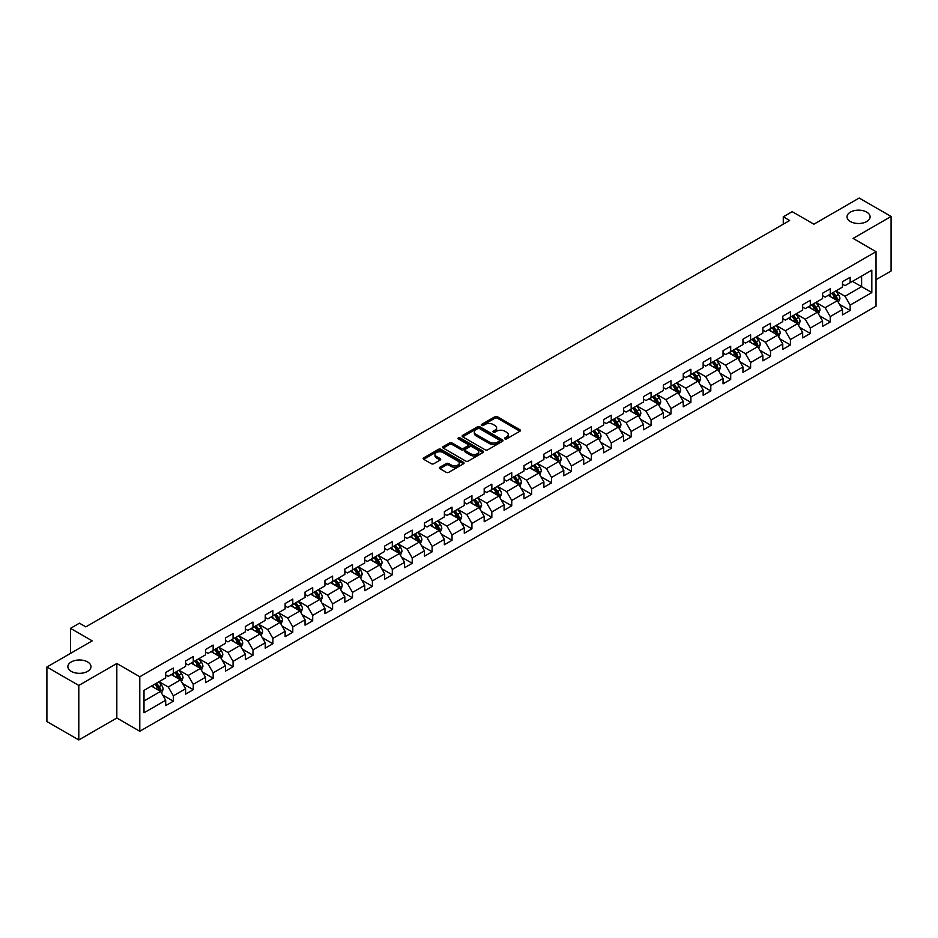 <?xml version="1.0" encoding="UTF-8"?>
<svg xmlns="http://www.w3.org/2000/svg" width="938" height="938" viewBox="0 0 938 938"><rect width="100%" height="100%" fill="white"/><g stroke="black" fill="none" stroke-linecap="round" stroke-linejoin="round"><path stroke-width="1.41" d="M504.89 438.89A1.243 0.715 0 0 0 506.649 438.89L519.957 431.21A1.77 1.02 0 0 0 520.473 430.483A1.77 1.02 0 0 0 519.957 429.756L497.41 416.742A1.77 1.02 0 0 0 494.901 416.742L481.593 424.433A1.243 0.715 0 0 0 483.351 425.442L485.075 424.445A5.663 3.271 0 0 1 493.083 424.445L494.971 425.535A5.663 3.271 0 0 1 496.624 427.845A5.663 3.271 0 0 1 494.971 430.155L493.247 431.152A1.243 0.715 0 0 0 494.994 432.16L496.718 431.175A5.663 3.271 0 0 1 504.738 431.175L506.614 432.254A5.663 3.271 0 0 1 508.279 434.575A5.663 3.271 0 0 1 506.614 436.885L504.89 437.882A1.243 0.715 0 0 0 504.89 438.89L504.89 437.882M87.609 661.935A11.549 6.672 0 0 0 75.017 660.493A11.549 6.672 0 0 0 67.888 666.648A11.549 6.672 0 0 0 71.276 671.374A11.549 6.672 0 0 0 83.857 672.816A11.549 6.672 0 0 0 90.986 666.648A11.549 6.672 0 0 0 87.609 661.935M866.724 212.117A11.549 6.672 0 0 0 854.143 210.675A11.549 6.672 0 0 0 847.014 216.83A11.549 6.672 0 0 0 850.391 221.544A11.549 6.672 0 0 0 862.983 222.986A11.549 6.672 0 0 0 870.112 216.83A11.549 6.672 0 0 0 866.724 212.117M439.922 467.218A1.77 1.02 0 0 0 439.406 467.945A1.77 1.02 0 0 0 439.922 468.66L446.242 472.318A1.77 1.02 0 0 0 448.751 472.318L463.524 463.782A1.77 1.02 0 0 0 464.052 463.055A1.77 1.02 0 0 0 463.524 462.34L440.989 449.325A1.77 1.02 0 0 0 438.48 449.325L423.695 457.85A1.77 1.02 0 0 0 423.179 458.576A1.77 1.02 0 0 0 423.695 459.303L431.339 463.712A1.77 1.02 0 0 0 433.848 463.712L440.168 460.054A1.77 1.02 0 0 0 440.684 459.339A1.77 1.02 0 0 0 440.168 458.612L436.381 456.431A4.737 2.732 0 0 1 434.998 454.496A4.737 2.732 0 0 1 437.917 451.964A4.737 2.732 0 0 1 443.076 452.562L457.92 461.121A4.737 2.732 0 0 1 459.315 463.055A4.737 2.732 0 0 1 456.384 465.588A4.737 2.732 0 0 1 451.225 464.99L448.751 463.571A1.77 1.02 0 0 0 446.242 463.571L439.922 467.218L439.922 468.66M876.045 279.676L891.1 270.976L891.1 216.467L859.196 198.047L813.903 224.194L792.211 211.671L783.277 216.83L789.655 220.512L85.815 626.877L79.437 623.184L70.502 628.343L70.502 653.399M78.804 685.444L78.804 739.953L116.828 718.004L116.828 663.483L78.804 685.444L46.9 667.024L92.194 640.865L70.502 628.343M116.828 663.483L139.797 676.744L876.045 251.677L876.045 306.187L139.797 731.265L139.797 676.744M891.1 216.467L853.076 238.416L876.045 251.677M485.192 449.83A1.77 1.02 0 0 0 487.701 449.83L502.475 441.294A1.77 1.02 0 0 0 503.003 440.567A1.77 1.02 0 0 0 502.475 439.852L479.939 426.837A1.77 1.02 0 0 0 477.43 426.837L462.657 435.361A1.77 1.02 0 0 0 462.129 436.088A1.77 1.02 0 0 0 462.657 436.815L485.192 449.83M458.823 439.16A1.243 0.715 0 0 1 460.089 439.336L460.089 437.858L483 451.096A1.77 1.02 0 0 1 483.527 451.811A1.77 1.02 0 0 1 483 452.538L468.226 461.074A1.77 1.02 0 0 1 465.717 461.074L443.17 448.059L443.17 446.605A1.77 1.02 0 0 0 442.654 447.332A1.77 1.02 0 0 0 443.17 448.059M443.17 446.605L449.501 442.959A1.77 1.02 0 0 1 452.01 442.959L461.144 448.235A1.77 1.02 0 0 0 463.653 448.235L467.851 445.82A1.77 1.02 0 0 0 468.367 445.093A1.77 1.02 0 0 0 467.851 444.366L458.33 438.867A1.243 0.715 0 0 1 460.089 437.858M78.804 739.953L46.9 721.533L46.9 667.024M162.696 695.058L173.354 701.202L173.354 695.832L185.607 688.75L185.607 694.132L193.251 689.711L193.251 684.33L205.504 677.259L205.504 682.641L213.161 678.221L213.161 672.839L225.413 665.769L225.413 671.151L233.07 666.73L233.07 661.349L245.322 654.278L245.322 659.66L252.979 655.24L252.979 649.858L265.219 642.788L265.219 648.158L272.876 643.738L272.876 638.368L285.129 631.297L285.129 636.668L292.785 632.247L292.785 626.877L305.038 619.795L305.038 625.177L312.694 620.757L312.694 615.375L324.935 608.305L324.935 613.687L332.591 609.266L332.591 603.884L344.844 596.814L344.844 602.196L352.5 597.776L352.5 592.394L364.753 585.324L364.753 590.706L372.409 586.285L372.409 580.903L384.662 573.833L384.662 579.203L392.307 574.795L392.307 569.413L404.559 562.343L404.559 567.713L412.216 563.292L412.216 557.922L424.468 550.852L424.468 556.222L432.125 551.802L432.125 546.432L444.378 539.35L444.378 544.732L452.034 540.311L452.034 534.93L464.275 527.86L464.275 533.241L471.931 528.821L471.931 523.439L484.184 516.369L484.184 521.751L491.84 517.33L491.84 511.949L504.093 504.879L504.093 510.26L511.749 505.84L511.749 500.458L523.99 493.388L523.99 498.758L531.647 494.338L531.647 488.968L543.899 481.898L543.899 487.268L551.556 482.847L551.556 477.477L563.808 470.395L563.808 475.777L571.465 471.357L571.465 465.975L583.717 458.905L583.717 464.287L591.374 459.866L591.374 454.484L603.615 447.414L603.615 452.796L611.271 448.376L611.271 442.994L623.524 435.924L623.524 441.306L631.18 436.885L631.18 431.503L643.433 424.433L643.433 429.803L651.089 425.383L651.089 420.013L663.33 412.943L663.33 418.313L670.987 413.893L670.987 408.522L683.239 401.441L683.239 406.822L690.896 402.402L690.896 397.02L703.148 389.95L703.148 395.332L710.805 390.911L710.805 385.53L723.046 378.46L723.046 383.841L730.702 379.421L730.702 374.039L742.955 366.969L742.955 372.351L750.611 367.931L750.611 362.549L762.864 355.479L762.864 360.849L770.52 356.428L770.52 351.058L782.773 343.988L782.773 349.358L790.429 344.938L790.429 339.568L802.67 332.486L802.67 337.868L810.326 333.447L810.326 328.066L822.579 320.995L822.579 326.377L830.236 321.957L830.236 316.575L842.488 309.505L842.488 314.887L850.145 310.466L850.145 305.084L871.836 292.562L871.836 270.167L861.623 276.065L861.623 286.665L871.836 292.562M173.354 701.202L165.698 705.622L165.698 700.252L144.006 712.774L144.006 690.38L165.698 677.857L165.698 672.476L173.354 668.055L173.354 673.437L185.607 666.355L185.607 660.985L193.251 656.565L193.251 661.935L205.504 654.865L205.504 649.495L213.161 645.074L213.161 650.444L225.413 643.374L225.413 637.992L233.07 633.572L233.07 638.954L245.322 631.884L245.322 626.502L252.979 622.082L252.979 627.463L265.219 620.393L265.219 615.011L272.876 610.591L272.876 615.973L285.129 608.903L285.129 603.521L292.785 599.101L292.785 604.482L305.038 597.4L305.038 592.03L312.694 587.61L312.694 592.98L324.935 585.91L324.935 580.54L332.591 576.12L332.591 581.49L344.844 574.419L344.844 569.038L352.5 564.617L352.5 569.999L364.753 562.929L364.753 557.547L372.409 553.127L372.409 558.509L384.662 551.438L384.662 546.057L392.307 541.636L392.307 547.018L404.559 539.948L404.559 534.566L412.216 530.146L412.216 535.528L424.468 528.446L424.468 523.076L432.125 518.655L432.125 524.025L444.378 516.955L444.378 511.585L452.034 507.165L452.034 512.535L464.275 505.465L464.275 500.083L471.931 495.663L471.931 501.044L484.184 493.974L484.184 488.592L491.84 484.172L491.84 489.554L504.093 482.484L504.093 477.102L511.749 472.682L511.749 478.063L523.99 470.993L523.99 465.611L531.647 461.191L531.647 466.573L543.899 459.491L543.899 454.121L551.556 449.701L551.556 455.071L563.808 448.001L563.808 442.63L571.465 438.21L571.465 443.58L583.717 436.51L583.717 431.128L591.374 426.708L591.374 432.09L603.615 425.02L603.615 419.638L611.271 415.217L611.271 420.599L623.524 413.529L623.524 408.147L631.18 403.727L631.18 409.109L643.433 402.039L643.433 396.657L651.089 392.236L651.089 397.618L663.33 390.548L663.33 385.166L670.987 380.746L670.987 386.128L683.239 379.046L683.239 373.676L690.896 369.255L690.896 374.625L703.148 367.555L703.148 362.185L710.805 357.765L710.805 363.135L723.046 356.065L723.046 350.683L730.702 346.263L730.702 351.644L742.955 344.574L742.955 339.193L750.611 334.772L750.611 340.154L762.864 333.084L762.864 327.702L770.52 323.282L770.52 328.663L782.773 321.593L782.773 316.212L790.429 311.791L790.429 317.173L802.67 310.091L802.67 304.721L810.326 300.301L810.326 305.671L822.579 298.601L822.579 293.231L830.236 288.81L830.236 294.18L842.488 287.11L842.488 281.728L850.145 277.308L850.145 282.69L871.836 270.167M171.314 674.61L180.495 679.909L168.242 686.991L159.061 681.68M165.698 674.903L168.242 676.38L173.354 673.437M168.242 686.991L173.354 695.832M180.495 679.909L185.607 688.75M191.211 663.119L200.404 668.419L188.151 675.489L178.97 670.189M185.607 663.412L188.151 664.89L193.251 661.935M188.151 675.489L193.251 684.33M200.404 668.419L205.504 677.259M211.12 651.629L220.313 656.928L208.06 663.998L198.868 658.699M205.504 651.922L208.06 653.399L213.161 650.444M208.06 663.998L213.161 672.839M220.313 656.928L225.413 665.769M231.029 640.138L240.21 645.438L227.969 652.508L218.777 647.208M225.413 640.431L227.969 641.897L233.07 638.954M227.969 652.508L233.07 661.349M240.21 645.438L245.322 654.278M250.927 628.636L260.119 633.947L247.867 641.017L238.686 635.718M245.322 628.941L247.867 630.406L252.979 627.463M247.867 641.017L252.979 649.858M260.119 633.947L265.219 642.788M270.836 617.145L280.028 622.457L267.776 629.527L258.583 624.216M265.219 617.439L267.776 618.916L272.876 615.973M267.776 629.527L272.876 638.368M280.028 622.457L285.129 631.297M290.745 605.655L299.926 610.955L287.685 618.036L278.492 612.725M285.129 605.948L287.685 607.425L292.785 604.482M287.685 618.036L292.785 626.877M299.926 610.955L305.038 619.795M310.654 594.164L319.835 599.464L307.582 606.546L298.401 601.235M305.038 594.458L307.582 595.935L312.694 592.98M307.582 606.546L312.694 615.375M319.835 599.464L324.935 608.305M330.551 582.674L339.744 587.974L327.491 595.044L318.31 589.744M324.935 582.967L327.491 584.444L332.591 581.49M327.491 595.044L332.591 603.884M339.744 587.974L344.844 596.814M350.46 571.183L359.653 576.483L347.4 583.553L338.208 578.254M344.844 571.476L347.4 572.942L352.5 569.999M347.4 583.553L352.5 592.394M359.653 576.483L364.753 585.324M370.369 559.681L379.55 564.993L367.297 572.063L358.117 566.763M364.753 559.986L367.297 561.452L372.409 558.509M367.297 572.063L372.409 580.903M379.55 564.993L384.662 573.833M390.267 548.191L399.459 553.502L387.206 560.572L378.026 555.261M384.662 548.484L387.206 549.961L392.307 547.018M387.206 560.572L392.307 569.413M399.459 553.502L404.559 562.343M410.176 536.7L419.368 542.012L407.115 549.082L397.923 543.77M404.559 536.993L407.115 538.471L412.216 535.528M407.115 549.082L412.216 557.922M419.368 542.012L424.468 550.852M430.085 525.21L439.265 530.509L427.025 537.591L417.832 532.28M424.468 525.503L427.025 526.98L432.125 524.025M427.025 537.591L432.125 546.432M439.265 530.509L444.378 539.35M449.982 513.719L459.174 519.019L446.922 526.089L437.741 520.789M444.378 514.012L446.922 515.49L452.034 512.535M446.922 526.089L452.034 534.93M459.174 519.019L464.275 527.86M469.891 502.229L479.084 507.528L466.831 514.599L457.638 509.299M464.275 502.522L466.831 503.987L471.931 501.044M466.831 514.599L471.931 523.439M479.084 507.528L484.184 516.369M489.8 490.738L498.981 496.038L486.74 503.108L477.548 497.808M484.184 491.031L486.74 492.497L491.84 489.554M486.74 503.108L491.84 511.949M498.981 496.038L504.093 504.879M509.709 479.236L518.89 484.547L506.637 491.618L497.457 486.318M504.093 479.529L506.637 481.006L511.749 478.063M506.637 491.618L511.749 500.458M518.89 484.547L523.99 493.388M529.607 467.745L538.799 473.057L526.546 480.127L517.366 474.816M523.99 468.039L526.546 469.516L531.647 466.573M526.546 480.127L531.647 488.968M538.799 473.057L543.899 481.898M549.516 456.255L558.708 461.555L546.455 468.637L537.263 463.325M543.899 456.548L546.455 458.025L551.556 455.071M546.455 468.637L551.556 477.477M558.708 461.555L563.808 470.395M569.425 444.764L578.605 450.064L566.364 457.134L557.172 451.835M563.808 445.058L566.364 446.535L571.465 443.58M566.364 457.134L571.465 465.975M578.605 450.064L583.717 458.905M589.322 433.274L598.514 438.574L586.262 445.644L577.081 440.344M583.717 433.567L586.262 435.033L591.374 432.09M586.262 445.644L591.374 454.484M598.514 438.574L603.615 447.414M609.231 421.783L618.423 427.083L606.171 434.153L596.978 428.854M603.615 422.077L606.171 423.542L611.271 420.599M606.171 434.153L611.271 442.994M618.423 427.083L623.524 435.924M629.14 410.281L638.321 415.593L626.08 422.663L616.887 417.363M623.524 410.586L626.08 412.052L631.18 409.109M626.08 422.663L631.18 431.503M638.321 415.593L643.433 424.433M649.037 398.791L658.23 404.102L645.977 411.172L636.796 405.861M643.433 399.084L645.977 400.561L651.089 397.618M645.977 411.172L651.089 420.013M658.23 404.102L663.33 412.943M668.946 387.3L678.139 392.6L665.886 399.682L656.694 394.37M663.33 387.593L665.886 389.071L670.987 386.128M665.886 399.682L670.987 408.522M678.139 392.6L683.239 401.441M688.855 375.81L698.036 381.109L685.795 388.18L676.603 382.88M683.239 376.103L685.795 377.58L690.896 374.625M685.795 388.18L690.896 397.02M698.036 381.109L703.148 389.95M708.765 364.319L717.945 369.619L705.693 376.689L696.512 371.389M703.148 364.612L705.693 366.09L710.805 363.135M705.693 376.689L710.805 385.53M717.945 369.619L723.046 378.46M728.662 352.829L737.854 358.128L725.602 365.199L716.421 359.899M723.046 353.122L725.602 354.587L730.702 351.644M725.602 365.199L730.702 374.039M737.854 358.128L742.955 366.969M748.571 341.326L757.763 346.638L745.511 353.708L736.318 348.408M742.955 341.631L745.511 343.097L750.611 340.154M745.511 353.708L750.611 362.549M757.763 346.638L762.864 355.479M768.48 329.836L777.661 335.147L765.42 342.218L756.227 336.906M762.864 330.129L765.42 331.606L770.52 328.663M765.42 342.218L770.52 351.058M777.661 335.147L782.773 343.988M788.377 318.345L797.57 323.657L785.317 330.727L776.136 325.416M782.773 318.639L785.317 320.116L790.429 317.173M785.317 330.727L790.429 339.568M797.57 323.657L802.67 332.486M808.286 306.855L817.479 312.155L805.226 319.237L796.034 313.925M802.67 307.148L805.226 308.625L810.326 305.671M805.226 319.237L810.326 328.066M817.479 312.155L822.579 320.995M828.195 295.364L837.376 300.664L825.135 307.734L815.943 302.435M822.579 295.658L825.135 297.135L830.236 294.18M825.135 307.734L830.236 316.575M837.376 300.664L842.488 309.505M852.443 281.365L861.623 286.665L845.032 296.244L835.852 290.944M842.488 284.167L845.032 285.633L850.145 282.69M845.032 296.244L850.145 305.084M116.828 718.004L139.797 731.265M783.277 216.83L783.277 224.194M144.006 700.979L160.586 691.412L151.405 686.1M160.586 691.412L165.698 700.252M839.487 304.311L850.145 310.466M819.578 315.801L830.236 321.957M799.68 327.303L810.326 333.447M779.771 338.794L790.429 344.938M759.862 350.284L770.52 356.428M739.953 361.775L750.611 367.931M720.056 373.265L730.702 379.421M700.147 384.756L710.805 390.911M680.238 396.246L690.896 402.402M660.34 407.749L670.987 413.893M640.431 419.239L651.089 425.383M620.522 430.73L631.18 436.885M600.625 442.22L611.271 448.376M580.716 453.711L591.374 459.866M560.807 465.201L571.465 471.357M540.898 476.703L551.556 482.847M521 488.194L531.647 494.338M501.091 499.684L511.749 505.84M481.182 511.175L491.84 517.33M461.285 522.665L471.931 528.821M441.376 534.156L452.034 540.311M421.467 545.658L432.125 551.802M401.558 557.149L412.216 563.292M381.66 568.639L392.307 574.795M361.751 580.13L372.409 586.285M341.842 591.62L352.5 597.776M321.945 603.111L332.591 609.266M302.036 614.613L312.694 620.757M282.127 626.103L292.785 632.247M262.23 637.594L272.876 643.738M242.321 649.084L252.979 655.24M222.412 660.575L233.07 666.73M202.502 672.065L213.161 678.221M182.605 683.556L193.251 689.711M505.383 439.066L506.614 438.363A5.663 3.271 0 0 0 508.279 436.041L508.279 434.575M496.624 427.845L496.624 429.323A5.663 3.271 0 0 1 494.971 431.632L493.74 432.336M519.933 431.222L497.41 418.219A1.77 1.02 0 0 0 494.901 418.219L482.085 425.618M502.451 441.306L479.939 428.303A1.77 1.02 0 0 0 477.43 428.303L462.68 436.827L462.657 435.361M499.344 441.083A1.243 0.715 0 0 0 499.344 440.063L479.564 428.643A1.243 0.715 0 0 0 477.805 428.643L475.988 429.686A5.663 3.271 0 0 0 474.335 432.008A5.663 3.271 0 0 0 475.988 434.317L489.519 442.126A5.663 3.271 0 0 0 497.539 442.126L499.344 441.083L499.344 442.548A1.243 0.715 0 0 0 499.708 442.044L499.708 440.567M474.335 432.008L474.335 433.473A5.663 3.271 0 0 0 475.988 435.795L475.988 434.317M499.344 442.548L497.539 443.604A5.663 3.271 0 0 1 489.519 443.604L475.988 435.795M443.193 448.071L449.501 444.436L449.501 442.959M468.367 445.093L468.367 446.57A1.77 1.02 0 0 1 467.851 447.285L463.653 449.712A1.77 1.02 0 0 1 461.144 449.712L452.01 444.436A1.77 1.02 0 0 0 449.501 444.436M460.089 439.336L482.976 452.55M470.642 453.711A4.737 2.732 0 0 0 475.801 454.309A4.737 2.732 0 0 0 478.72 451.776A4.737 2.732 0 0 0 477.336 449.841L472.107 446.828A1.77 1.02 0 0 0 469.598 446.828L465.412 449.243A1.77 1.02 0 0 0 464.885 449.97A1.77 1.02 0 0 0 465.412 450.697L470.642 453.711L470.642 455.188A4.737 2.732 0 0 0 475.801 455.786A4.737 2.732 0 0 0 478.72 453.253L478.72 451.776M464.885 449.97L464.885 451.448A1.77 1.02 0 0 0 465.412 452.163L465.412 450.697M470.642 455.188L465.412 452.163M459.315 463.055L459.315 464.533A4.737 2.732 0 0 1 456.384 467.065A4.737 2.732 0 0 1 451.225 466.467L448.751 465.037A1.77 1.02 0 0 0 446.242 465.037L439.945 468.683M434.998 454.496L434.998 455.962A4.737 2.732 0 0 0 436.381 457.896L436.381 456.431M440.145 460.077L436.381 457.896M463.501 463.794L440.989 450.791A1.77 1.02 0 0 0 438.48 450.791L423.718 459.315M838.384 302.411L839.909 298.589A4.784 2.755 -120 0 0 838.384 294.52L835.746 291.003M831.15 297.076L829.368 294.684M831.795 293.289L834.421 296.795A4.784 2.755 60 0 1 835.793 299.679L837.329 298.788A4.784 2.755 -120 0 0 835.957 295.916L833.319 292.398M832.123 293.09L835.043 296.994A2.439 1.407 60 0 1 835.488 297.733L837.329 298.788M818.487 313.902L820 310.079A4.784 2.755 -120 0 0 818.475 306.011L815.837 302.493M811.253 308.567L809.459 306.175M811.886 304.78L814.524 308.297A4.784 2.755 60 0 1 815.884 311.17L817.42 310.29A4.784 2.755 -120 0 0 816.048 307.406L813.422 303.889M812.214 304.58L815.145 308.485A2.439 1.407 60 0 1 815.579 309.223L817.42 310.29M798.578 325.392L800.091 321.57A4.784 2.755 -120 0 0 798.566 317.501L795.94 313.984M791.344 320.057L789.562 317.665M791.977 316.27L794.615 319.788A4.784 2.755 60 0 1 795.987 322.66L797.511 321.781A4.784 2.755 -120 0 0 796.139 318.897L793.513 315.391M792.317 316.083L795.236 319.975A2.439 1.407 60 0 1 795.682 320.714L797.511 321.781M778.669 336.894L780.193 333.06A4.784 2.755 -120 0 0 778.669 328.992L776.031 325.474M771.435 331.548L769.652 329.156M772.08 327.761L774.706 331.278A4.784 2.755 60 0 1 776.078 334.151L777.614 333.271A4.784 2.755 -120 0 0 776.242 330.399L773.604 326.881M772.408 327.573L775.327 331.466A2.439 1.407 60 0 1 775.773 332.204L777.614 333.271M758.772 348.385L760.284 344.563A4.784 2.755 -120 0 0 758.76 340.482L756.122 336.965M751.537 343.038L749.743 340.658M752.17 339.251L754.797 342.769A4.784 2.755 60 0 1 756.169 345.641L757.705 344.762A4.784 2.755 -120 0 0 756.333 341.889L753.695 338.372M752.499 339.064L755.418 342.956A2.439 1.407 60 0 1 755.864 343.707L757.705 344.762M738.863 359.875L740.375 356.053A4.784 2.755 -120 0 0 738.851 351.973L736.224 348.467M731.628 354.529L729.834 352.149M732.261 350.742L734.9 354.259A4.784 2.755 60 0 1 736.271 357.144L737.796 356.252A4.784 2.755 -120 0 0 736.424 353.38L733.797 349.862M732.601 350.554L735.521 354.458A2.439 1.407 60 0 1 735.967 355.197L737.796 356.252M718.954 371.366L720.478 367.544A4.784 2.755 -120 0 0 718.942 363.475L716.315 359.958M711.719 366.031L709.937 363.639M712.352 362.244L714.99 365.75A4.784 2.755 60 0 1 716.362 368.634L717.887 367.743A4.784 2.755 -120 0 0 716.526 364.87L713.888 361.353M712.692 362.045L715.612 365.949A2.439 1.407 60 0 1 716.057 366.688L717.887 367.743M699.045 382.856L700.569 379.034A4.784 2.755 -120 0 0 699.045 374.966L696.406 371.448M691.822 377.522L690.028 375.13M692.455 373.734L695.081 377.252A4.784 2.755 60 0 1 696.453 380.125L697.989 379.233A4.784 2.755 -120 0 0 696.617 376.361L693.979 372.843M692.783 373.535L695.703 377.439A2.439 1.407 60 0 1 696.148 378.178L697.989 379.233M679.147 394.347L680.66 390.525A4.784 2.755 -120 0 0 679.135 386.456L676.497 382.939M671.913 389.012L670.119 386.62M672.546 385.225L675.184 388.742A4.784 2.755 60 0 1 676.544 391.615L678.08 390.736A4.784 2.755 -120 0 0 676.708 387.851L674.082 384.334M672.874 385.026L675.806 388.93A2.439 1.407 60 0 1 676.239 389.669L678.08 390.736M659.238 405.849L660.751 402.015A4.784 2.755 -120 0 0 659.226 397.947L656.6 394.429M652.004 400.503L650.222 398.111M652.637 396.715L655.275 400.233A4.784 2.755 60 0 1 656.647 403.106L658.171 402.226A4.784 2.755 -120 0 0 656.811 399.342L654.173 395.836M652.977 396.528L655.897 400.42A2.439 1.407 60 0 1 656.342 401.159L658.171 402.226M639.329 417.34L640.853 413.517A4.784 2.755 -120 0 0 639.329 409.437L636.691 405.92M632.095 411.993L630.313 409.613M632.74 408.206L635.366 411.723A4.784 2.755 60 0 1 636.738 414.596L638.274 413.717A4.784 2.755 -120 0 0 636.902 410.844L634.264 407.327M633.068 408.018L635.987 411.911A2.439 1.407 60 0 1 636.433 412.661L638.274 413.717M619.432 428.83L620.944 425.008A4.784 2.755 -120 0 0 619.42 420.928L616.782 417.422M612.197 423.484L610.404 421.103M612.831 419.696L615.469 423.214A4.784 2.755 60 0 1 616.829 426.098L618.365 425.207A4.784 2.755 -120 0 0 616.993 422.335L614.367 418.817M613.159 419.509L616.09 423.413A2.439 1.407 60 0 1 616.524 424.152L618.365 425.207M599.523 440.321L601.035 436.498A4.784 2.755 -120 0 0 599.511 432.43L596.885 428.912M592.288 434.986L590.494 432.594M592.922 431.199L595.56 434.704A4.784 2.755 60 0 1 596.931 437.589L598.456 436.698A4.784 2.755 -120 0 0 597.084 433.825L594.458 430.308M593.262 430.999L596.181 434.904A2.439 1.407 60 0 1 596.627 435.642L598.456 436.698M579.614 451.811L581.138 447.989A4.784 2.755 -120 0 0 579.614 443.92L576.976 440.403M572.379 446.476L570.597 444.084M573.024 442.689L575.651 446.207A4.784 2.755 60 0 1 577.022 449.079L578.547 448.188A4.784 2.755 -120 0 0 577.187 445.316L574.548 441.798M573.353 442.49L576.272 446.394A2.439 1.407 60 0 1 576.718 447.133L578.547 448.188M559.716 463.302L561.229 459.479A4.784 2.755 -120 0 0 559.705 455.411L557.066 451.893M552.482 457.967L550.688 455.575M553.115 454.18L555.742 457.697A4.784 2.755 60 0 1 557.113 460.57L558.649 459.69A4.784 2.755 -120 0 0 557.278 456.806L554.639 453.289M553.443 453.98L556.363 457.885A2.439 1.407 60 0 1 556.809 458.623L558.649 459.69M539.807 474.792L541.32 470.97A4.784 2.755 -120 0 0 539.796 466.901L537.169 463.384M532.573 469.457L530.779 467.065M533.206 465.67L535.844 469.188A4.784 2.755 60 0 1 537.204 472.06L538.74 471.181A4.784 2.755 -120 0 0 537.368 468.297L534.742 464.791M533.546 465.483L536.466 469.375A2.439 1.407 60 0 1 536.899 470.114L538.74 471.181M519.898 486.294L521.422 482.472A4.784 2.755 -120 0 0 519.887 478.392L517.26 474.874M512.664 480.948L510.882 478.568M513.297 477.161L515.935 480.678A4.784 2.755 60 0 1 517.307 483.551L518.831 482.671A4.784 2.755 -120 0 0 517.471 479.799L514.833 476.281M513.637 476.973L516.557 480.866A2.439 1.407 60 0 1 517.002 481.616L518.831 482.671M499.989 497.785L501.513 493.963A4.784 2.755 -120 0 0 499.989 489.882L497.351 486.376M492.767 492.438L490.973 490.058M493.4 488.651L496.026 492.169A4.784 2.755 60 0 1 497.398 495.041L498.934 494.162A4.784 2.755 -120 0 0 497.562 491.289L494.924 487.772M493.728 488.464L496.648 492.368A2.439 1.407 60 0 1 497.093 493.107L498.934 494.162M480.092 509.275L481.604 505.453A4.784 2.755 -120 0 0 480.08 501.384L477.442 497.867M472.858 503.941L471.064 501.549M473.491 500.142L476.129 503.659A4.784 2.755 60 0 1 477.489 506.543L479.025 505.652A4.784 2.755 -120 0 0 477.653 502.78L475.027 499.262M473.819 499.954L476.75 503.858A2.439 1.407 60 0 1 477.184 504.597L479.025 505.652M460.183 520.766L461.695 516.944A4.784 2.755 -120 0 0 460.171 512.875L457.545 509.357M452.948 515.431L451.166 513.039M453.582 511.644L456.22 515.15A4.784 2.755 60 0 1 457.592 518.034L459.116 517.143A4.784 2.755 -120 0 0 457.756 514.27L455.118 510.753M453.922 511.445L456.841 515.349A2.439 1.407 60 0 1 457.287 516.088L459.116 517.143M440.274 532.256L441.798 528.434A4.784 2.755 -120 0 0 440.274 524.365L437.636 520.848M433.039 526.922L431.257 524.53M433.684 523.134L436.311 526.652A4.784 2.755 60 0 1 437.683 529.524L439.219 528.645A4.784 2.755 -120 0 0 437.847 525.761L435.209 522.243M434.013 522.935L436.932 526.839A2.439 1.407 60 0 1 437.378 527.578L439.219 528.645M420.376 543.747L421.889 539.925A4.784 2.755 -120 0 0 420.365 535.856L417.727 532.338M413.142 538.412L411.348 536.02M413.775 534.625L416.413 538.142A4.784 2.755 60 0 1 417.773 541.015L419.309 540.136A4.784 2.755 -120 0 0 417.938 537.251L415.311 533.745M414.104 534.437L417.035 538.33A2.439 1.407 60 0 1 417.469 539.069L419.309 540.136M400.467 555.249L401.98 551.415A4.784 2.755 -120 0 0 400.456 547.346L397.829 543.829M393.233 549.903L391.439 547.522M393.866 546.115L396.504 549.633A4.784 2.755 60 0 1 397.876 552.505L399.4 551.626A4.784 2.755 -120 0 0 398.029 548.753L395.402 545.236M394.206 545.928L397.126 549.82A2.439 1.407 60 0 1 397.571 550.559L399.4 551.626M380.558 566.74L382.083 562.917A4.784 2.755 -120 0 0 380.558 558.837L377.92 555.331M373.324 561.393L371.542 559.013M373.969 557.606L376.595 561.123A4.784 2.755 60 0 1 377.967 563.996L379.491 563.117A4.784 2.755 -120 0 0 378.131 560.244L375.493 556.726M374.297 557.418L377.217 561.323A2.439 1.407 60 0 1 377.662 562.061L379.491 563.117M360.649 578.23L362.174 574.408A4.784 2.755 -120 0 0 360.649 570.339L358.011 566.822M353.427 572.895L351.633 570.503M354.06 569.096L356.686 572.614A4.784 2.755 60 0 1 358.058 575.498L359.594 574.607A4.784 2.755 -120 0 0 358.222 571.734L355.584 568.217M354.388 568.909L357.308 572.813A2.439 1.407 60 0 1 357.753 573.552L359.594 574.607M340.752 589.721L342.264 585.898A4.784 2.755 -120 0 0 340.74 581.83L338.102 578.312M333.518 584.386L331.724 581.994M334.151 580.599L336.789 584.104A4.784 2.755 60 0 1 338.149 586.989L339.685 586.098A4.784 2.755 -120 0 0 338.313 583.225L335.687 579.707M334.491 580.399L337.41 584.304A2.439 1.407 60 0 1 337.844 585.042L339.685 586.098M320.843 601.211L322.367 597.389A4.784 2.755 -120 0 0 320.831 593.32L318.205 589.803M313.609 595.876L311.826 593.484M314.242 592.089L316.88 595.607A4.784 2.755 60 0 1 318.252 598.479L319.776 597.6A4.784 2.755 -120 0 0 318.416 594.715L315.778 591.198M314.582 591.89L317.501 595.794A2.439 1.407 60 0 1 317.947 596.533L319.776 597.6M300.934 612.702L302.458 608.879A4.784 2.755 -120 0 0 300.934 604.811L298.296 601.293M293.711 607.367L291.917 604.975M294.344 603.58L296.971 607.097A4.784 2.755 60 0 1 298.343 609.97L299.879 609.09A4.784 2.755 -120 0 0 298.507 606.206L295.869 602.7M294.673 603.392L297.592 607.285A2.439 1.407 60 0 1 298.038 608.023L299.879 609.09M281.037 624.204L282.549 620.37A4.784 2.755 -120 0 0 281.025 616.301L278.387 612.784M273.802 618.857L272.008 616.465M274.435 615.07L277.073 618.588A4.784 2.755 60 0 1 278.434 621.46L279.97 620.581A4.784 2.755 -120 0 0 278.598 617.708L275.971 614.191M274.764 614.882L277.695 618.775A2.439 1.407 60 0 1 278.129 619.514L279.97 620.581M261.127 635.694L262.64 631.872A4.784 2.755 -120 0 0 261.116 627.792L258.489 624.274M253.893 630.348L252.111 627.968M254.526 626.561L257.164 630.078A4.784 2.755 60 0 1 258.536 632.951L260.061 632.071A4.784 2.755 -120 0 0 258.7 629.199L256.062 625.681M254.866 626.373L257.786 630.266A2.439 1.407 60 0 1 258.231 631.016L260.061 632.071M241.218 647.185L242.743 643.362A4.784 2.755 -120 0 0 241.218 639.282L238.58 635.776M233.984 641.838L232.202 639.458M234.629 638.051L237.255 641.569A4.784 2.755 60 0 1 238.627 644.453L240.163 643.562A4.784 2.755 -120 0 0 238.791 640.689L236.153 637.172M234.957 637.863L237.877 641.768A2.439 1.407 60 0 1 238.322 642.507L240.163 643.562M221.321 658.675L222.834 654.853A4.784 2.755 -120 0 0 221.309 650.784L218.671 647.267M214.087 653.34L212.293 650.949M214.72 649.553L217.358 653.059A4.784 2.755 60 0 1 218.718 655.943L220.254 655.052A4.784 2.755 -120 0 0 218.882 652.18L216.244 648.662M215.048 649.354L217.979 653.258A2.439 1.407 60 0 1 218.413 653.997L220.254 655.052M201.412 670.166L202.925 666.343A4.784 2.755 -120 0 0 201.4 662.275L198.774 658.757M194.178 664.831L192.384 662.439M194.811 661.044L197.449 664.561A4.784 2.755 60 0 1 198.821 667.434L200.345 666.543A4.784 2.755 -120 0 0 198.973 663.67L196.347 660.153M195.151 660.844L198.07 664.749A2.439 1.407 60 0 1 198.516 665.488L200.345 666.543M181.503 681.656L183.027 677.834A4.784 2.755 -120 0 0 181.491 673.765L178.865 670.248M174.269 676.321L172.486 673.93M174.902 672.534L177.54 676.052A4.784 2.755 60 0 1 178.912 678.924L180.436 678.045A4.784 2.755 -120 0 0 179.076 675.161L176.438 671.643M175.242 672.335L178.161 676.239A2.439 1.407 60 0 1 178.607 676.978L180.436 678.045M161.594 693.159L163.118 689.324A4.784 2.755 -120 0 0 161.594 685.256L158.956 681.738M154.371 687.812L152.577 685.42M155.005 684.025L157.631 687.542A4.784 2.755 60 0 1 159.003 690.415L160.539 689.536A4.784 2.755 -120 0 0 159.167 686.651L156.529 683.145M155.333 683.837L158.252 687.73A2.439 1.407 60 0 1 158.698 688.469L160.539 689.536M70.502 646.434L70.502 643.785M506.614 438.363L506.614 436.885M493.247 432.16L493.247 431.152M494.971 431.632L494.971 430.155M481.593 425.442L481.593 424.433M494.901 418.219L494.901 416.742M497.41 418.219L497.41 416.742M519.957 431.21L519.957 429.756M477.43 428.303L477.43 426.837M479.939 428.303L479.939 426.837M502.475 441.294L502.475 439.852M489.519 443.604L489.519 442.126M497.539 443.604L497.539 442.126M452.01 444.436L452.01 442.959M461.144 449.712L461.144 448.235M463.653 449.712L463.653 448.235M467.851 447.285L467.851 445.82M483 452.538L483 451.096M446.242 465.037L446.242 463.571M448.751 465.037L448.751 463.571M451.225 466.467L451.225 464.99M440.168 460.054L440.168 458.612M423.695 459.303L423.695 457.85M438.48 450.791L438.48 449.325M440.989 450.791L440.989 449.325M463.524 463.782L463.524 462.34M836.907 300.394L839.873 298.683M835.957 295.916L838.384 294.52M832.557 297.885L834.421 296.795M816.998 311.885L819.964 310.173M816.048 307.406L818.475 306.011M812.648 309.376L814.524 308.297M797.101 323.376L800.067 321.664M796.139 318.897L798.566 317.501M792.739 320.866L794.615 319.788M777.192 334.866L780.158 333.154M776.242 330.399L778.669 328.992M772.842 332.357L774.706 331.278M757.283 346.368L760.249 344.645M756.333 341.889L758.76 340.482M752.933 343.847L754.797 342.769M737.385 357.859L740.352 356.147M736.424 353.38L738.851 351.973M733.024 355.338L734.9 354.259M717.476 369.349L720.443 367.637M716.526 364.87L718.942 363.475M713.126 366.84L714.99 365.75M697.567 380.84L700.534 379.128M696.617 376.361L699.045 374.966M693.217 378.331L695.081 377.252M677.658 392.33L680.636 390.618M676.708 387.851L679.135 386.456M673.308 389.821L675.184 388.742M657.761 403.821L660.727 402.109M656.811 399.342L659.226 397.947M653.399 401.312L655.275 400.233M637.852 415.323L640.818 413.599M636.902 410.844L639.329 409.437M633.502 412.802L635.366 411.723M617.943 426.813L620.909 425.102M616.993 422.335L619.42 420.928M613.593 424.293L615.469 423.214M598.045 438.304L601.012 436.592M597.084 433.825L599.511 432.43M593.684 435.783L595.56 434.704M578.136 449.794L581.103 448.083M577.187 445.316L579.614 443.92M573.786 447.285L575.651 446.207M558.227 461.285L561.194 459.573M557.278 456.806L559.705 455.411M553.877 458.776L555.742 457.697M538.33 472.775L541.296 471.064M537.368 468.297L539.796 466.901M533.968 470.266L535.844 469.188M518.421 484.266L521.387 482.554M517.471 479.799L519.887 478.392M514.071 481.757L515.935 480.678M498.512 495.768L501.478 494.056M497.562 491.289L499.989 489.882M494.162 493.247L496.026 492.169M478.603 507.259L481.569 505.547M477.653 502.78L480.08 501.384M474.253 504.738L476.129 503.659M458.705 518.749L461.672 517.037M457.756 514.27L460.171 512.875M454.344 516.24L456.22 515.15M438.796 530.24L441.763 528.528M437.847 525.761L440.274 524.365M434.446 527.731L436.311 526.652M418.887 541.73L421.854 540.018M417.938 537.251L420.365 535.856M414.537 539.221L416.413 538.142M398.99 553.221L401.956 551.509M398.029 548.753L400.456 547.346M394.628 550.712L396.504 549.633M379.081 564.723L382.047 563.011M378.131 560.244L380.558 558.837M374.731 562.202L376.595 561.123M359.172 576.213L362.138 574.502M358.222 571.734L360.649 570.339M354.822 573.693L356.686 572.614M339.275 587.704L342.241 585.992M338.313 583.225L340.74 581.83M334.913 585.195L336.789 584.104M319.366 599.194L322.332 597.483M318.416 594.715L320.831 593.32M315.016 596.685L316.88 595.607M299.457 610.685L302.423 608.973M298.507 606.206L300.934 604.811M295.107 608.176L296.971 607.097M279.547 622.175L282.514 620.464M278.598 617.708L281.025 616.301M275.197 619.666L277.073 618.588M259.65 633.678L262.617 631.954M258.7 629.199L261.116 627.792M255.288 631.157L257.164 630.078M239.741 645.168L242.708 643.456M238.791 640.689L241.218 639.282M235.391 642.647L237.255 641.569M219.832 656.659L222.798 654.947M218.882 652.18L221.309 650.784M215.482 654.138L217.358 653.059M199.935 668.149L202.901 666.437M198.973 663.67L201.4 662.275M195.573 665.64L197.449 664.561M180.026 679.64L182.992 677.928M179.076 675.161L181.491 673.765M175.676 677.13L177.54 676.052M160.117 691.13L163.083 689.418M159.167 686.651L161.594 685.256M155.767 688.621L157.631 687.542"/></g></svg>

